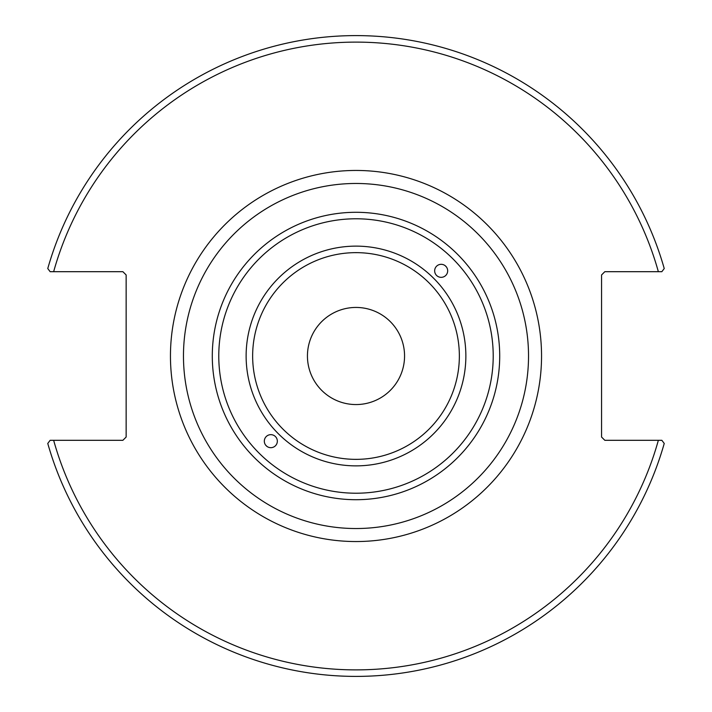 <?xml version="1.0" encoding="UTF-8"?>
<svg xmlns="http://www.w3.org/2000/svg" width="712" height="712" viewBox="0 0 712 712"><rect width="100%" height="100%" fill="white"/><g stroke="black" fill="none" stroke-linecap="round" stroke-linejoin="round"><path stroke-width="1.07" d="M459.356 356A103.356 103.356 0 0 1 356 459.356A103.356 103.356 0 0 1 252.644 356A103.356 103.356 0 0 1 356 252.644A103.356 103.356 0 0 1 459.356 356M441.164 277.342A6.515 6.515 -45 0 1 436.563 266.226A6.515 6.515 -45 0 1 445.774 266.226A6.515 6.515 -45 0 1 441.164 277.342M270.836 434.658A6.515 6.515 135 0 1 275.437 445.774A6.515 6.515 135 0 1 266.226 445.774A6.515 6.515 135 0 1 270.836 434.658M356 183.474A172.526 172.526 0 0 0 206.587 442.268A172.526 172.526 0 0 0 505.413 442.268A172.526 172.526 0 0 0 356 183.474M661.848 440.31L604.826 440.31L601.569 437.052L601.569 274.948L604.826 271.69L661.848 271.69L664.234 268.549A320.4 320.4 0 0 0 47.766 268.549L50.151 271.69L122.882 271.69L126.14 274.948L126.14 437.052L122.882 440.31L50.151 440.31L47.766 443.451A320.4 320.4 0 0 0 664.234 443.451L661.848 440.31L658.351 440.31A313.885 313.885 0 0 1 53.649 440.31M445.276 265.772A6.515 6.506 -135 0 0 446.228 266.724M266.724 446.228A6.515 6.506 45 0 0 265.772 445.276M404.558 356A48.558 48.558 0 0 1 331.721 398.053A48.558 48.558 0 0 1 331.721 313.947A48.558 48.558 0 0 1 404.558 356M50.151 271.69L53.649 271.69A313.885 313.885 0 0 1 658.351 271.69M465.862 356A109.862 109.862 0 0 0 301.069 260.85A109.862 109.862 0 0 0 301.069 451.15A109.862 109.862 0 0 0 465.862 356M493.211 356A137.211 137.211 0 0 1 287.39 474.833A137.211 137.211 0 0 1 287.39 237.167A137.211 137.211 0 0 1 493.211 356M499.708 356A143.708 143.708 0 0 0 356 212.292A143.708 143.708 0 0 0 212.292 356A143.708 143.708 0 0 0 356 499.708A143.708 143.708 0 0 0 499.708 356M170.453 356A185.547 185.547 0 0 0 448.774 516.689A185.547 185.547 0 0 0 448.774 195.31A185.547 185.547 0 0 0 170.453 356"/></g></svg>
